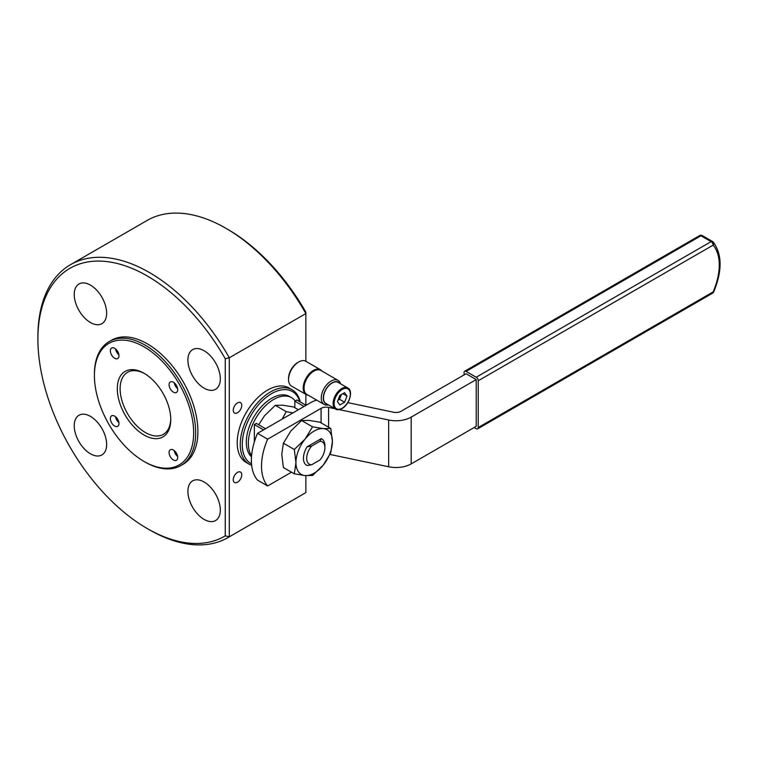 <?xml version="1.0" encoding="UTF-8"?>
<svg xmlns="http://www.w3.org/2000/svg" width="758" height="758" viewBox="0 0 758 758"><rect width="100%" height="100%" fill="white"/><g stroke="black" fill="none" stroke-linecap="round" stroke-linejoin="round"><path stroke-width="1.14" d="M170.758 418.738A35.806 20.674 60 0 1 163.358 434.334A35.806 20.674 60 0 1 145.451 432.562A35.806 20.674 60 0 1 122.057 401.01A35.806 20.674 60 0 1 127.552 372.311A35.806 20.674 60 0 1 144.75 373.694M204.11 350.746A22.92 13.227 60 0 1 219.081 370.937A22.92 13.227 60 0 1 215.566 389.299A22.92 13.227 60 0 1 204.11 388.162A22.92 13.227 60 0 1 189.14 367.971A22.92 13.227 60 0 1 192.655 349.609A22.92 13.227 60 0 1 204.11 350.746M90.439 285.112A22.92 13.227 60 0 1 105.409 305.313A22.92 13.227 60 0 1 101.894 323.675A22.92 13.227 60 0 1 90.439 322.538A22.92 13.227 60 0 1 75.468 302.347A22.92 13.227 60 0 1 78.984 283.985A22.92 13.227 60 0 1 90.439 285.112M90.439 416.379A22.92 13.227 60 0 1 105.409 436.57A22.92 13.227 60 0 1 101.894 454.933A22.92 13.227 60 0 1 90.439 453.796A22.92 13.227 60 0 1 75.468 433.604A22.92 13.227 60 0 1 78.984 415.242A22.92 13.227 60 0 1 90.439 416.379M204.11 482.003A22.92 13.227 60 0 1 219.081 502.194A22.92 13.227 60 0 1 215.566 520.557A22.92 13.227 60 0 1 204.11 519.429A22.92 13.227 60 0 1 189.14 499.228A22.92 13.227 60 0 1 192.655 480.866A22.92 13.227 60 0 1 204.11 482.003M237.51 472.376A6.017 3.477 120 0 0 233.578 477.673A6.017 3.477 120 0 0 234.506 482.495A6.017 3.477 120 0 0 237.51 482.192A6.017 3.477 120 0 0 241.442 476.896A6.017 3.477 120 0 0 240.513 472.073A6.017 3.477 120 0 0 237.51 472.376M237.51 402.915A6.017 3.477 120 0 0 233.578 408.211A6.017 3.477 120 0 0 234.506 413.034A6.017 3.477 120 0 0 237.51 412.74A6.017 3.477 120 0 0 241.442 407.434A6.017 3.477 120 0 0 240.513 402.612A6.017 3.477 120 0 0 237.51 402.915M173.393 392.161A6.083 3.515 -120 0 0 176.434 392.464A6.083 3.515 -120 0 0 177.372 387.584A6.083 3.515 -120 0 0 173.393 382.221A6.083 3.515 -120 0 0 170.351 381.918A6.083 3.515 -120 0 0 169.413 386.798A6.083 3.515 -120 0 0 173.393 392.161M173.393 459.964A6.083 3.515 -120 0 0 176.434 460.267A6.083 3.515 -120 0 0 177.372 455.387A6.083 3.515 -120 0 0 173.393 450.025A6.083 3.515 -120 0 0 170.351 449.721A6.083 3.515 -120 0 0 169.413 454.601A6.083 3.515 -120 0 0 173.393 459.964M114.676 426.062A6.083 3.515 -120 0 0 117.717 426.366A6.083 3.515 -120 0 0 118.646 421.486A6.083 3.515 -120 0 0 114.676 416.123A6.083 3.515 -120 0 0 111.634 415.82A6.083 3.515 -120 0 0 110.696 420.699A6.083 3.515 -120 0 0 114.676 426.062M114.676 358.259A6.083 3.515 -120 0 0 117.717 358.562A6.083 3.515 -120 0 0 118.646 353.683A6.083 3.515 -120 0 0 114.676 348.32A6.083 3.515 -120 0 0 111.634 348.017A6.083 3.515 -120 0 0 110.696 352.896A6.083 3.515 -120 0 0 114.676 358.259M144.029 373.268L144.029 373.268A37.815 21.83 60 0 1 170.768 419.581A37.815 21.83 60 0 1 144.029 435.016A37.815 21.83 60 0 1 117.3 388.702A37.815 21.83 60 0 1 144.029 373.268L144.029 373.268M145.043 462.029L144.029 461.442A70.181 40.515 -120 0 0 193.66 432.79A70.181 40.515 -120 0 0 144.029 346.842A70.181 40.515 -120 0 0 94.409 375.494A70.181 40.515 -120 0 0 144.029 461.442L145.043 462.029A71.612 41.349 60 0 0 180.849 465.573L183.076 464.284A71.612 41.349 -120 0 0 194.057 406.904A71.612 41.349 -120 0 0 147.27 343.8A71.612 41.349 -120 0 0 111.473 340.257L109.237 341.536A71.612 41.349 60 0 1 145.043 345.089A71.612 41.349 60 0 1 191.831 408.192A71.612 41.349 60 0 1 180.849 465.573M94.409 375.494L94.409 374.319A71.612 41.349 60 0 1 109.237 341.536M322.027 371.126A14.326 8.272 120 0 0 320.501 369.743L305.834 361.282A14.326 8.272 120 0 0 298.671 361.983L297.667 362.57A12.886 7.438 -60 0 0 288.552 378.356L288.552 379.531A14.326 8.272 120 0 0 291.517 386.087L306.175 394.548A14.326 8.272 120 0 0 308.136 395.183M320.501 369.743A14.326 8.272 120 0 0 309.463 373.58A14.326 8.272 120 0 0 303.209 387.992A14.326 8.272 120 0 0 306.175 394.548M328.347 404.867A13.89 8.025 -60 0 1 324.14 404.421L306.924 394.482A13.89 8.025 -60 0 1 304.043 388.124A13.89 8.025 -60 0 1 310.107 374.139A13.89 8.025 -60 0 1 320.814 370.425L338.03 380.364A13.89 8.025 -60 0 1 340.513 383.785M324.14 404.421A13.89 8.025 -60 0 1 321.259 398.064A13.89 8.025 -60 0 1 327.323 384.079A13.89 8.025 -60 0 1 338.03 380.364M316.692 400.129A21.48 12.403 0 0 0 310.941 402.498L257.531 433.339L267.65 439.185L321.07 408.344A7.163 4.131 0 0 1 328.584 407.378L335.045 408.742M347.808 402.621L393.554 412.238A7.163 4.131 180 0 0 401.067 411.272L466.085 373.741L476.204 379.587L411.196 417.118A21.48 12.403 180 0 1 388.655 420.008L339.186 409.604M339.508 383.197A12.46 7.192 120 0 0 329.616 384.647A12.46 7.192 120 0 0 323.287 398.064A12.46 7.192 120 0 0 327.333 404.289M329.967 454.449L388.655 466.776A21.48 12.403 0 0 0 411.196 463.896L476.204 426.356L476.204 379.587M335.633 409.074L326.006 403.521A12.175 7.03 -60 0 1 324.14 393.762A12.175 7.03 -60 0 1 332.099 383.036A12.175 7.03 -60 0 1 338.182 382.43L347.799 387.992A12.175 7.03 -60 0 0 341.716 388.589A12.175 7.03 -60 0 0 333.766 399.314A12.175 7.03 -60 0 0 335.633 409.074C336.893 410.106 339.034 409.917 342.076 408.505C349.466 404.649 353.55 390.683 347.799 387.992M267.65 439.185A51.563 29.77 -60 0 0 267.65 485.963L257.531 480.117A51.563 29.77 -60 0 1 257.531 433.339M267.65 485.963L291.498 472.196M251.495 456.875A35.806 20.674 -60 0 1 246.322 442.331A35.806 20.674 -60 0 1 261.87 406.193A35.806 20.674 -60 0 1 289.537 396.519L291.565 397.694A35.806 20.674 -60 0 1 295.232 400.944M251.58 455.748A35.806 20.674 -60 0 1 248.34 443.316A35.806 20.674 -60 0 1 263.974 407.283A35.806 20.674 -60 0 1 291.565 397.694M258.686 424.726L264.551 415.735L275.287 405.331L282.781 405.208L293.517 406.961L298.368 409.756M282.166 419.108L286.211 411.641L292.939 412.892M275.287 405.331L286.211 411.641M283.388 443.212L294.312 449.522L305.057 439.119L312.542 426.839L323.287 428.592L330.772 428.469L319.848 422.168L309.112 420.406L301.618 420.538L290.882 430.932L283.388 443.212L281.768 454.421L283.388 467.515L294.312 473.826L305.057 475.579A25.781 14.885 120 0 0 323.287 465.052L312.542 475.456L305.057 475.579A25.781 14.885 120 0 1 295.942 462.607L294.312 473.826M713.723 291.887L713.117 291.925A2.861 1.658 60 0 1 712.52 293.232A2.861 2.861 0 0 0 713.723 291.887C722.355 270.843 722.203 254.252 713.25 242.096L713.25 242.096A2.861 2.861 0 0 0 712.52 241.499A2.861 1.658 120 0 1 712.776 241.707A2.861 2.293 139 0 1 713.25 242.096A2.861 2.293 139 0 1 713.117 245.147L478.232 380.753A2.861 1.658 -120 0 0 476.204 377.247L466.085 371.401A2.861 1.658 -120 0 0 464.645 371.259A2.861 1.658 -120 0 0 464.057 372.566L464.057 374.907M478.232 380.753L478.232 427.531A2.861 1.658 -120 0 1 477.644 428.839A2.861 1.658 -120 0 1 476.204 428.696L474.186 427.531M263.538 429.871L254.337 424.556L254.337 441.98M294.843 407.728L294.843 401.171L296.871 399.997L306.071 405.312M265.556 428.696L256.356 423.39L254.337 424.556M294.843 401.171L304.043 406.478M294.312 449.522L295.942 462.607A25.781 14.885 120 0 1 305.057 439.119A25.781 14.885 120 0 1 323.287 428.592A25.781 14.885 120 0 1 332.402 441.563L330.772 452.772L323.287 465.052A25.781 14.885 120 0 0 332.402 441.563L330.772 428.469M301.618 420.538L312.542 426.839M337.443 401.579L339.83 395.43L344.606 392.672L346.993 396.064L344.606 402.223L339.83 404.98L337.443 401.579M342.862 393.677L346.993 396.064M341.403 394.52L339.546 399.295L344.606 402.223M337.983 400.196L339.546 399.295M307.132 465.507A15.179 8.764 -60 0 1 303.437 458.287A15.179 8.764 -60 0 1 307.132 446.794L311.614 446.074A12.886 7.438 120 0 0 306.677 458.287A12.886 7.438 120 0 0 311.614 464.787L307.132 465.507M311.614 446.074L319.971 441.26L321.212 438.664L307.132 446.794M321.212 438.664A15.179 8.764 -60 0 1 324.907 445.884L324.907 447.76A12.886 7.438 120 0 0 319.971 441.26M338.04 400.063A5.846 3.373 120 0 0 340.74 396.216A5.846 3.373 120 0 0 341.185 394.643M324.907 447.76A12.886 7.438 120 0 1 319.971 459.964L311.614 464.787M305.862 361.301L305.862 312.192A154.679 89.302 60 0 0 227.893 229.437A154.679 89.302 60 0 1 227.893 229.437L225.865 228.262A157.541 90.96 -120 0 0 147.09 220.464L70.532 264.665A157.541 90.96 60 0 1 149.298 272.463A157.541 90.96 60 0 1 229.304 357.785L229.304 536.806L225.259 535.849L225.259 358.733L229.304 357.785L305.862 313.575A157.541 90.96 -120 0 0 225.865 228.262L227.893 229.437M225.259 358.733A154.679 89.302 -120 0 0 147.27 275.978A154.679 89.302 -120 0 0 37.9 339.12A154.679 89.302 -120 0 0 147.27 528.563L149.298 529.738A157.541 90.96 60 0 0 228.073 537.536A157.541 90.96 60 0 0 229.304 536.806L305.862 492.596L305.862 475.645M305.862 405.198L305.862 394.368M299.817 401.702A41.538 23.981 120 0 0 267.451 396.377A41.538 23.981 120 0 0 242.266 444.482A41.538 23.981 120 0 0 251.523 463.849M251.656 465.298A42.969 24.806 -60 0 1 249.145 464.152A42.969 24.806 -60 0 1 240.239 444.482A42.969 24.806 -60 0 1 258.999 401.247A42.969 24.806 -60 0 1 292.105 389.735A42.969 24.806 -60 0 1 300.225 401.93M249.145 464.152L246.104 462.399A42.969 24.806 -60 0 1 237.207 442.729A42.969 24.806 -60 0 1 255.958 399.494A42.969 24.806 -60 0 1 289.073 387.982L292.105 389.735M228.073 537.536L304.631 493.335A157.541 90.96 -120 0 0 305.862 492.596M149.298 529.738L147.27 528.563A154.679 89.302 -120 0 0 225.259 535.849M37.9 339.12L37.9 336.789A157.541 90.96 60 0 1 70.532 264.665M298.671 361.983A14.326 8.272 120 0 0 288.552 379.531M115.519 348.898A6.083 3.515 -120 0 0 118.892 354.753M115.519 416.711A6.083 3.515 -120 0 0 118.892 422.557M174.236 450.612A6.083 3.515 -120 0 0 177.618 456.458M174.236 382.799A6.083 3.515 -120 0 0 177.618 388.655M328.584 427.209L328.584 407.378M321.07 422.869L321.07 408.344M388.655 466.776L388.655 420.008M411.196 463.896L411.196 417.118M342.218 408.183A11.455 6.614 120 0 0 350.329 394.141A11.455 6.614 120 0 0 342.218 389.47A11.455 6.614 120 0 0 334.117 403.502A11.455 6.614 120 0 0 342.218 408.183M464.645 371.259L699.53 235.643A2.861 1.658 60 0 1 700.96 235.785L466.085 371.401M478.232 427.531L713.117 291.925A51.563 29.77 120 0 0 713.117 245.147A2.861 1.658 60 0 0 711.089 241.631L700.96 235.785A2.861 1.658 -60 0 1 702.401 235.643A2.861 2.861 0 0 0 699.53 235.643M476.204 377.247L711.089 241.631A2.861 1.658 120 0 1 712.52 241.499L702.401 235.643M477.644 428.839L712.52 293.232"/></g></svg>
